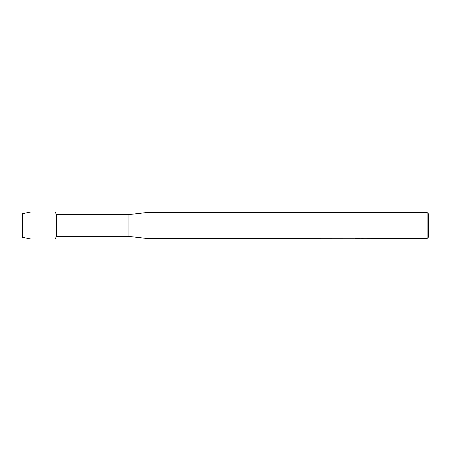 <?xml version="1.0" encoding="UTF-8"?>
<svg xmlns="http://www.w3.org/2000/svg" width="451" height="451" viewBox="0 0 451 451"><rect width="100%" height="100%" fill="white"/><g stroke="black" fill="none" stroke-linecap="round" stroke-linejoin="round"><path stroke-width="0.68" d="M355.681 238.263L147.026 238.489L128.084 236.324L56.584 236.324L55.022 239.03L31.018 239.03L22.55 237.339L22.55 213.661L31.018 211.97L55.022 211.97L56.584 214.676L128.084 214.676L147.026 212.511L427.097 212.511L428.45 213.864L428.45 237.136L427.097 238.489L362.604 238.286M56.584 236.324L56.584 214.676M55.022 239.03L55.022 211.97L55.022 239.03M128.084 236.324L128.084 214.676M147.026 238.489L147.026 212.511M359.075 238.461L357.88 238.461M358.849 238.489L358.297 238.489M427.097 238.489L427.097 212.511M359.317 238.291L355.58 238.291L356.797 238.015L361.409 238.015L362.745 238.32M363.23 238.376C359.334 238.399 359.334 238.427 363.23 238.455M355.196 238.461L359.03 238.404M360.09 238.461L358.855 238.461M31.018 239.03L31.018 211.97M22.55 237.339L22.55 213.661"/></g></svg>

